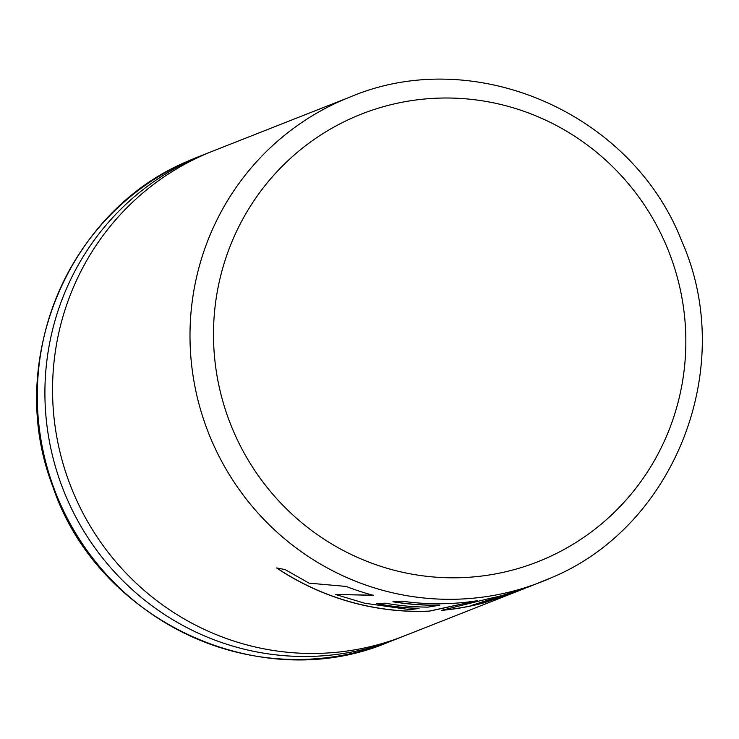 <?xml version="1.0" encoding="UTF-8"?>
<svg xmlns="http://www.w3.org/2000/svg" width="739" height="739" viewBox="0 0 739 739"><rect width="100%" height="100%" fill="white"/><g stroke="black" fill="none" stroke-linecap="round" stroke-linejoin="round"><path stroke-width="1.11" d="M551.442 577.686A260.636 255.112 -111.5 0 1 541.41 581.898A260.636 255.112 -111.5 0 1 210.597 438.098A260.636 255.112 -111.5 0 1 340.263 101.132A260.636 255.112 -111.5 0 1 350.295 96.929L212.85 151.089A260.636 255.112 68.5 0 0 202.819 155.301A260.636 255.112 68.5 0 0 75.35 497.356A260.636 255.112 68.5 0 0 403.965 636.057L525.143 588.29M346.111 586.433A260.636 255.112 68.5 0 0 373.334 595.301L335.441 594.47L364.669 603.227L410.062 609.657L419.078 608.437A260.636 255.112 68.5 0 1 376.419 603.597L385.204 603.172A260.636 255.112 68.5 0 0 427.936 607.125L439.853 605.176A260.636 255.112 68.5 0 1 392.917 601.768L401.961 601.149A260.636 255.112 68.5 0 0 477.218 600.733L429.257 611.199A260.636 255.112 68.5 0 1 355.579 603.375A260.636 255.112 68.5 0 1 276.589 567.949L285.032 569.547L309.087 583.154L346.111 586.433M350.295 96.929C474.604 44.257 632.224 113.067 681.774 241.21C737.365 366.285 675.686 526.066 551.479 577.676L528.625 586.932L471.408 605.481L513.55 592.207A260.636 255.112 68.5 0 1 489.033 598.59L441.266 610.414A260.636 255.112 68.5 0 0 484.294 602.738L521.586 589.704M209.045 152.622A260.636 255.112 68.5 0 0 205.22 154.1A260.636 255.112 68.5 0 0 195.188 158.303A260.636 255.112 68.5 0 0 67.711 500.368A260.636 255.112 68.5 0 0 396.335 639.069A260.636 255.112 68.5 0 0 400.141 637.526M510.695 593.094L471.408 605.481M442.088 610.238A260.534 255.02 68.5 0 0 484.267 602.645L484.294 602.738M484.267 602.645L519.101 590.572M335.441 594.47L373.361 595.2M276.839 567.995A260.534 255.02 68.5 0 0 355.607 603.273A260.534 255.02 68.5 0 0 429.248 611.107L429.257 611.199M429.248 611.107L476.165 600.899M393.36 601.74A260.534 255.02 68.5 0 0 439.844 605.075L439.853 605.176M376.835 603.578A260.534 255.02 68.5 0 0 419.078 608.345L419.078 608.437M352.207 117.963A240.581 235.492 68.5 0 0 234.54 433.71A240.581 235.492 68.5 0 0 547.137 557.853A240.581 235.492 68.5 0 0 664.804 242.106A240.581 235.492 68.5 0 0 352.207 117.963M205.22 154.1L197.59 157.102A260.636 255.112 68.5 0 0 187.558 161.314A260.636 255.112 68.5 0 0 57.891 498.271A260.636 255.112 68.5 0 0 388.705 642.071C260.479 696.674 97.687 621.056 52.839 486.521C4.803 363.043 67.388 211.493 187.521 161.324L187.614 161.287M388.705 642.071L396.335 639.069"/></g></svg>
